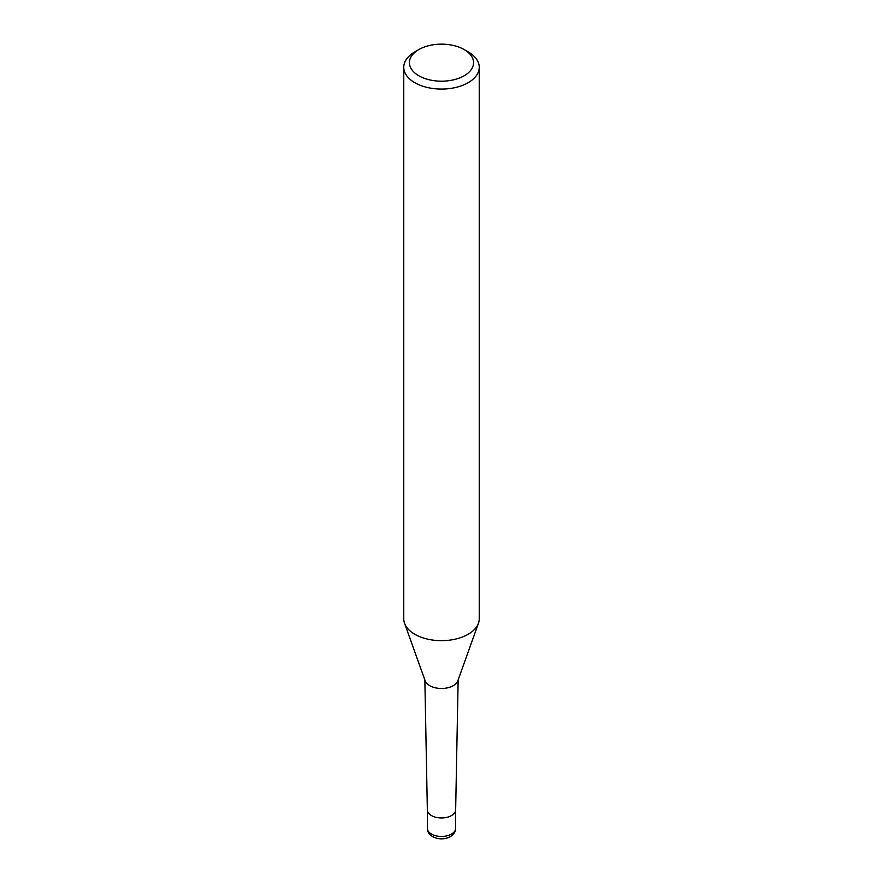 <?xml version="1.0" encoding="UTF-8"?>
<svg xmlns="http://www.w3.org/2000/svg" width="883" height="883" viewBox="0 0 883 883"><rect width="100%" height="100%" fill="white"/><g stroke="black" fill="none" stroke-linecap="round" stroke-linejoin="round"><path stroke-width="1.32" d="M478.398 623.442L457.824 680.804A16.667 9.625 180 0 1 453.288 685.661A16.667 9.625 180 0 1 436.721 688.078A16.667 9.625 180 0 1 425.176 680.804L404.602 623.442M458.145 679.888L455.65 809.899A14.15 8.168 180 0 1 451.5 815.583A14.15 8.168 180 0 1 436.158 817.371A14.15 8.168 180 0 1 427.35 809.899L424.855 679.888M464.182 49.569L468.178 51.887A37.737 21.788 180 0 1 479.237 67.285A37.737 21.788 180 0 1 468.178 82.693A37.737 21.788 180 0 1 427.063 87.417A37.737 21.788 180 0 1 403.763 67.285A37.737 21.788 180 0 1 414.822 51.887L418.818 49.569A32.075 18.521 180 0 1 464.182 49.569A32.075 18.521 180 0 1 464.182 75.761A32.075 18.521 180 0 1 418.818 75.761A32.075 18.521 180 0 1 418.818 49.569L414.822 51.887M479.237 67.285L479.237 618.873A37.737 21.788 180 0 1 468.178 634.281A37.737 21.788 180 0 1 427.063 639.005A37.737 21.788 180 0 1 403.763 618.873L403.763 67.285M478.454 623.288A37.737 21.788 180 0 1 468.178 634.281M455.65 809.799A14.15 8.168 180 0 1 451.5 815.583M455.65 809.899L455.65 828.287A14.15 8.168 180 0 1 451.511 834.06A14.15 8.168 180 0 1 436.081 835.837A14.15 8.168 180 0 1 427.35 828.287L427.35 809.899M455.65 828.287C455.849 831.3 454.072 834.093 450.33 836.654C446.268 838.828 441.82 839.38 436.975 838.331C430.595 836.411 427.383 833.055 427.35 828.287"/></g></svg>
